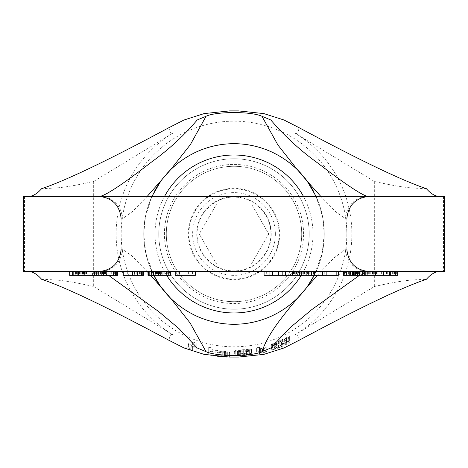 <?xml version="1.0" encoding="UTF-8"?>
<svg xmlns="http://www.w3.org/2000/svg" width="468" height="468" viewBox="0 0 468 468"><rect width="100%" height="100%" fill="white"/><g stroke="black" fill="none" stroke-linecap="round" stroke-linejoin="round"><path stroke-width="0.35" stroke-dasharray="2.34 1.75" d="M346.823 233.982A112.823 112.823 0 0 1 234 346.806A112.823 112.823 0 0 1 121.177 233.982A112.823 112.823 0 0 1 234 121.165A112.823 112.823 0 0 1 346.823 233.982M158.787 233.982A75.213 75.213 0 0 1 234 158.769A75.213 75.213 0 0 1 309.213 233.982A75.213 75.213 0 0 1 234 309.196A75.213 75.213 0 0 1 158.787 233.982A75.213 75.213 0 0 1 234 158.769A75.213 75.213 0 0 1 309.213 233.982A75.213 75.213 0 0 1 234 309.196A75.213 75.213 0 0 1 158.787 233.982M238.452 357.066L229.548 357.066M168.79 127.746C171.358 136.293 171.054 132.772 172.68 133.304A117.889 117.889 0 0 0 172.68 334.667C171.019 335.135 171.27 331.847 168.79 340.224M426.389 188.692C413.256 187.978 406.13 188.662 374.33 181.42L295.32 133.304A117.889 117.889 0 0 1 295.32 334.667C297.01 334.948 297.086 332.438 299.21 340.224M188.399 343.6L188.399 344.448L192.635 346.829A120.188 120.188 0 0 0 196.864 348.291L196.864 343.442A115.584 115.584 0 0 1 192.635 341.909L192.635 345.992L188.399 343.6L188.399 347.689L192.635 350.023L192.635 345.957A119.375 119.375 0 0 0 196.864 347.431L196.864 352.269A123.979 123.979 0 0 1 192.635 350.86L188.399 348.537L188.399 347.689M208.71 347.238L208.71 351.012A119.726 119.726 0 0 0 222.247 353.135L227.325 353.211L229.583 352.767L229.016 352.199L227.325 351.801L222.247 351.088A117.69 117.69 0 0 1 212.092 349.619L212.092 347.94A116.046 116.046 0 0 1 208.71 347.238L208.71 351.117A119.831 119.831 0 0 0 212.092 351.796L212.092 353.475A121.481 121.481 0 0 0 222.247 354.896L229.583 356.247L229.016 356.774L226.734 357.037M234.094 351.281L235.784 350.485L238.604 350.093L249.889 349.175L252.147 349.397A116.83 116.83 0 0 1 249.327 349.801L240.862 350.216L236.913 351.246A117.298 117.298 0 0 0 252.147 349.871L251.579 350.59L249.889 351.152L243.682 352.141L236.913 352.188L234.094 351.281L234.094 355.072L235.784 354.276L238.604 353.884L249.889 352.995L252.147 353.229A120.615 120.615 0 0 1 249.327 353.627L240.862 354.013L236.913 355.036A121.089 121.089 0 0 0 252.147 353.703L251.579 354.422L249.889 354.972L243.682 355.943L236.913 355.978L234.094 355.072M256.657 350.351A118.55 118.55 0 0 0 259.477 349.766L259.477 349.286L266.813 347.905L266.813 347.496L259.477 348.806L259.477 347.197A116.046 116.046 0 0 1 256.657 347.794L256.657 351.655A119.831 119.831 0 0 0 259.477 351.076L259.477 352.679L266.813 351.439L266.813 351.842L263.993 352.509L259.477 353.165L259.477 353.644A122.341 122.341 0 0 1 256.657 354.212M274.143 344.869L278.091 343.693A118.24 118.24 0 0 0 281.479 342.272L286.556 339.552A117.924 117.924 0 0 0 289.376 338.101L286.556 340.078L281.479 342.617A118.55 118.55 0 0 1 278.091 344.033L272.452 345.881L271.323 345.846L284.298 339.604L286.556 338.148L282.608 339.704A116.356 116.356 0 0 1 279.221 341.195L274.143 343.53A116.672 116.672 0 0 1 271.323 344.524L279.221 340.856A116.046 116.046 0 0 0 282.608 339.358L288.247 336.831L289.376 336.498L288.247 337.633L274.143 344.869L274.143 348.888L278.091 347.765A122.031 122.031 0 0 0 281.479 346.396L286.556 343.769A121.715 121.715 0 0 0 289.376 342.371L286.556 344.29L281.479 346.735A122.341 122.341 0 0 1 278.091 348.104L272.452 349.877L271.323 349.836L284.298 343.787L286.556 342.377L282.608 343.857A120.147 120.147 0 0 1 279.221 345.296L274.143 347.56A120.463 120.463 0 0 1 271.323 348.514L279.221 344.957A119.831 119.831 0 0 0 282.608 343.518L288.247 341.102L289.376 340.786L288.247 341.892L274.143 348.888M397.683 271.592L368.076 271.592L359.401 275.354M108.599 275.354L99.924 271.592L69.668 271.592M147.209 271.592L131.783 255.797L122.271 249.029A22.563 22.347 -90 0 1 99.924 271.592L368.076 271.592A22.563 22.347 -90 0 1 345.729 249.029L333.813 258.09L317.351 275.354M153.779 275.354L145.823 253.241L143.74 233.982A90.26 90.26 0 0 0 234 324.242A90.26 90.26 0 0 0 324.26 233.982L322.206 253.124L314.221 275.354M316.046 196.379L322.563 216.59L324.26 233.982A90.26 90.26 0 0 1 234 324.242A90.26 90.26 0 0 1 143.74 233.982L145.413 216.696L151.954 196.379M320.791 196.379L336.147 212.103L345.729 218.942L121.177 218.942L122.271 218.942L132.356 211.635L147.209 196.379M150.649 275.354L147.999 272.452M28.7 271.592L23.4 271.592M439.3 271.592L444.6 271.592M100.105 271.592L77.08 271.592L105.633 271.592L100.105 271.592L100.105 275.354L88.007 275.354L117.544 275.354M94.425 271.592L117.544 271.592L94.425 271.592M141.418 271.592L123.259 271.592L141.418 271.592M159.436 271.592L147.999 271.592L170.375 271.592L151.135 271.592L159.436 271.592L159.436 275.354L162.022 275.354L151.135 275.354L159.436 275.354M178.94 271.592L195.32 271.592L178.94 271.592M266.655 271.592L272.511 271.592L264.087 271.592L266.655 271.592L266.655 275.354L338.305 275.354M272.633 271.592L295.092 271.592L270.135 271.592L272.633 271.592L272.633 275.354M308.242 271.592L293.009 271.592L308.242 271.592M320.878 271.592L338.305 271.592L308.734 271.592L322.054 271.592L320.878 271.592L320.878 275.354M364.145 271.592L343.524 271.592L365.116 271.592L364.145 271.592L364.145 275.354L368.041 275.354L356.031 275.354L397.683 275.354M383.69 271.592L356.031 271.592L383.69 271.592M390.686 271.592L362.331 271.592L390.686 271.592M83.614 271.592L73.125 271.592L83.614 271.592L83.614 275.354L73.125 275.354L83.614 275.354M92.436 271.592L114.327 271.592L92.436 271.592L92.436 275.354L114.327 275.354L92.436 275.354M139.885 271.592L127.319 271.592L140.786 271.592L139.885 271.592L139.885 275.354L127.319 275.354L139.885 275.354M177.846 271.592L187.165 271.592L177.846 271.592L177.846 275.354L187.165 275.354L177.846 275.354M306.721 271.592L295.84 271.592L306.721 271.592L306.721 275.354L311.823 275.354L295.84 275.354L306.721 275.354M387.96 271.592L372.434 271.592L387.96 271.592L387.96 275.354L372.434 275.354L387.96 275.354M386.855 271.592L395.045 271.592L386.855 271.592L386.855 275.354L385.006 275.354L395.045 275.354L386.855 275.354M41.611 279.279C54.744 279.987 61.87 279.308 93.67 286.545L93.67 181.42C61.483 188.733 54.68 187.966 41.611 188.692M28.7 196.379L24.535 196.379L24.535 271.592M172.68 133.304L93.67 181.42M172.68 334.667L93.67 286.545M374.33 181.42L374.33 286.545L295.32 334.667M237.481 351.626L243.12 351.872L246.501 351.48L249.327 350.596A117.614 117.614 0 0 1 237.481 351.544L237.481 355.417L243.12 355.668L246.501 355.294L249.327 354.416A121.399 121.399 0 0 1 237.481 355.335L237.481 355.417M212.092 350.099L212.092 351.292A119.334 119.334 0 0 0 222.809 352.796L226.196 352.597L225.634 352.082L222.809 351.614A118.158 118.158 0 0 1 212.092 350.099L212.092 355.148A123.125 123.125 0 0 0 222.809 356.598L226.196 356.394L225.634 355.885L222.809 355.423A121.949 121.949 0 0 1 212.092 353.948M229.548 110.898L238.452 110.898M295.32 133.304C297.022 133.088 297.168 135.351 299.21 127.746M238.042 351.76L238.042 355.551M237.481 351.544L237.481 355.335M249.327 350.596L249.327 354.416M249.327 350.754L249.327 354.574M248.198 351.129L248.198 354.949M246.501 351.48L246.501 355.294M243.12 351.872L243.12 355.668M240.862 351.948L240.862 355.738M239.733 351.93L239.733 355.721M219.714 356.675A123.517 123.517 0 0 1 208.71 354.884L208.71 351.117M196.864 343.442L196.864 347.431M196.864 348.291L196.864 352.269M192.635 341.909L192.635 345.957M192.635 345.992L192.635 350.023M188.399 344.448L188.399 348.537M192.635 346.829L192.635 350.86M229.583 352.767L229.583 356.558M229.016 352.983L229.016 356.774M229.583 352.457L229.583 356.247M229.016 352.199L229.016 355.99M227.325 351.801L227.325 355.592M225.067 351.415L225.067 355.212M222.247 351.088L222.247 354.896M212.092 349.619L212.092 353.475M212.092 347.94L212.092 351.796M208.71 351.012L208.71 354.884M222.247 353.135L222.247 356.85M225.067 353.299L225.067 356.985M227.325 353.211L227.325 357.008M222.809 351.614L222.809 355.423M224.505 351.842L224.505 355.645M225.634 352.082L225.634 355.885M226.196 352.357L226.196 356.154M226.196 352.597L226.196 356.394M225.634 352.79L225.634 356.587M224.505 352.866L224.505 356.663M222.809 352.796L222.809 356.598M212.092 351.292L212.092 355.148M234.655 350.813L234.655 354.598M234.655 351.749L234.655 355.54M235.784 352.053L235.784 355.844M236.913 352.188L236.913 355.978M238.604 352.293L238.604 356.084M240.3 352.293L240.3 356.084M243.682 352.141L243.682 355.943M247.069 351.737L247.069 355.545M249.889 351.152L249.889 354.972M251.579 350.59L251.579 354.422M252.147 350.187L252.147 354.024M252.147 349.871L252.147 353.703M236.913 351.246L236.913 355.036M236.913 351.088L236.913 354.879M237.481 350.842L237.481 354.627M238.042 350.667L238.042 354.457M239.733 350.356L239.733 354.153M240.862 350.216L240.862 354.013M243.12 349.982L243.12 353.785M247.069 349.684L247.069 353.498M248.76 349.637L248.76 353.457M249.327 349.801L249.327 353.627M252.147 349.397L252.147 353.229M251.579 349.163L251.579 352.995M249.889 349.175L249.889 352.995M247.63 349.303L247.63 353.118M243.682 349.625L243.682 353.428M240.3 349.935L240.3 353.732M238.604 350.093L238.604 353.884M236.913 350.304L236.913 354.095M235.784 350.485L235.784 354.276M259.477 347.197L259.477 351.076M259.477 348.806L259.477 352.679M256.657 347.794L256.657 351.655M259.477 349.766L259.477 353.644M259.477 349.286L259.477 353.165M260.606 349.192L260.606 353.077M262.296 348.947L262.296 352.849M263.993 348.601L263.993 352.509M266.813 347.905L266.813 351.842M266.813 347.496L266.813 351.439M263.425 348.344L263.425 352.252M261.173 348.736L261.173 352.626M274.71 344.828L274.71 348.853M274.71 344.495L274.71 348.525M276.401 343.688L276.401 347.742M285.989 339.043L285.989 343.255M288.247 337.633L288.247 341.892M289.376 336.679L289.376 340.961M289.376 336.498L289.376 340.786M288.247 336.831L288.247 341.102M285.989 337.82L285.989 342.038M282.608 339.358L282.608 343.518M279.221 340.856L279.221 344.957M275.839 342.307L275.839 346.361M274.143 343.032L274.143 347.057M272.452 343.805L272.452 347.812M271.323 344.524L271.323 348.514M274.143 343.53L274.143 347.56M274.71 343.155L274.71 347.192M275.839 342.646L275.839 346.694M279.221 341.195L279.221 345.296M282.608 339.704L282.608 343.857M284.866 338.721L284.866 342.921M285.989 338.259L285.989 342.471M286.556 338.148L286.556 342.377M285.989 338.604L285.989 342.822M284.298 339.604L284.298 343.787M274.71 344.074L274.71 348.104M272.452 345.132L272.452 349.134M271.323 345.846L271.323 349.836M271.323 346.01L271.323 350M272.452 345.881L272.452 349.877M274.71 345.244L274.71 349.268M278.091 344.033L278.091 348.104M281.479 342.617L281.479 346.735M284.866 340.985L284.866 345.168M286.556 340.078L286.556 344.29M288.247 339.043L288.247 343.29M289.376 338.101L289.376 342.371M286.556 339.552L286.556 343.769M285.989 340.002L285.989 344.208M284.866 340.64L284.866 344.822M281.479 342.272L281.479 346.396M278.091 343.693L278.091 347.765M275.839 344.489L275.839 348.531M99.977 196.379A22.563 22.347 90 0 1 122.271 218.942M143.74 233.982A90.26 90.26 0 0 1 234 143.729A90.26 90.26 0 0 1 324.26 233.982A90.26 90.26 0 0 0 234 143.729A90.26 90.26 0 0 0 154.124 276.015A90.26 90.26 0 0 1 154.089 192.02A90.26 90.26 0 0 0 143.74 233.982M99.924 196.379L368.076 196.379A22.563 22.347 90 0 0 345.729 218.942M439.3 196.379L444.6 196.379M23.4 196.379L24.535 196.379M443.465 196.379L443.465 271.592M374.33 286.545C406.516 279.238 413.32 280.004 426.389 279.279M84.509 271.592L84.509 275.354L99.865 275.354L77.08 275.354L100.105 275.354M86.621 271.592L86.621 275.354M95.893 271.592L95.893 275.354L84.509 275.354M95.15 271.592L95.15 275.354L95.893 275.354M69.668 275.354L95.15 275.354M78.478 271.592L78.478 275.354M80.227 271.592L80.227 275.354M82.397 271.592L82.397 275.354M83.895 271.592L83.895 275.354M85.691 271.592L85.691 275.354M86.282 271.592L86.282 275.354M99.865 271.592L99.865 275.354M99 271.592L99 275.354M94.179 275.354L83.006 275.354L102.352 275.354L94.179 275.354L94.179 271.592M123.259 275.354L143.682 275.354M147.999 275.354L170.375 275.354M175.225 275.354L195.32 275.354M264.087 275.354L266.655 275.354M311.823 275.354L311.846 271.592L311.823 275.354M324.979 275.354L326.161 275.354L324.979 275.354L324.979 271.592M343.524 275.354L364.145 275.354M346.987 275.354L348.052 275.354L346.46 275.354L346.987 275.354L346.987 271.592M354.311 275.354L356.517 275.354L354.311 275.354L354.311 271.592M376.494 275.354L373.031 275.354L376.494 275.354L376.494 271.592M81.257 271.592L81.257 275.354M83.444 271.592L83.444 275.354M82.608 271.592L82.608 275.354M81.11 271.592L81.11 275.354M79.484 271.592L79.484 275.354M77.729 271.592L77.729 275.354M76.401 271.592L76.401 275.354M75.483 271.592L75.483 275.354M73.125 271.592L73.125 275.354M102.474 271.592L102.474 275.354M104.13 271.592L104.13 275.354M105.394 271.592L105.394 275.354M105.633 271.592L105.633 275.354M105.154 271.592L105.154 275.354M104.364 271.592L104.364 275.354M102.866 271.592L102.866 275.354M101.047 271.592L101.047 275.354M98.204 271.592L98.204 275.354M95.759 271.592L95.759 275.354M92.992 271.592L92.992 275.354M96.426 271.592L96.426 275.354M98.362 271.592L98.362 275.354M99.982 271.592L99.982 275.354M101.287 271.592L101.287 275.354M102.077 271.592L102.077 275.354M102.352 271.592L102.352 275.354M101.919 271.592L101.919 275.354M100.772 271.592L100.772 275.354M98.918 271.592L98.918 275.354M117.415 271.592L117.415 275.354M116.55 271.592L116.55 275.354M110.132 271.592L110.132 275.354M97.25 271.592L97.25 275.354M108.909 271.592L108.909 275.354M113.724 271.592L113.724 275.354M114.327 271.592L114.327 275.354M114.186 271.592L114.186 275.354M113.309 271.592L113.309 275.354M111.694 271.592L111.694 275.354M104.633 271.592L104.633 275.354M102.48 271.592L102.48 275.354M100.538 271.592L100.538 275.354M98.795 271.592L98.795 275.354M143.173 271.592L143.173 275.354M141.582 271.592L141.582 275.354M134.603 271.592L134.603 275.354M141.88 271.592L141.88 275.354M139.552 271.592L139.552 275.354M132.52 271.592L132.52 275.354M140.704 271.592L140.704 275.354M140.786 271.592L140.786 275.354M140.131 271.592L140.131 275.354M139.095 271.592L139.095 275.354M137.668 271.592L137.668 275.354M136.2 271.592L136.2 275.354M134.69 271.592L134.69 275.354M127.319 271.592L127.319 275.354M158.459 271.592L158.459 275.354M157.049 271.592L157.049 275.354M155.481 271.592L155.481 275.354M152.896 271.592L152.896 275.354M151.878 271.592L151.878 275.354M151.135 271.592L151.135 275.354M151.521 271.592L151.521 275.354M152.071 271.592L152.071 275.354M153.317 271.592L153.317 275.354M155.16 271.592L155.16 275.354L155.183 271.592M156.727 271.592L156.727 275.354M159.307 271.592L159.307 275.354M161.735 271.592L161.735 275.354M169.749 271.592L169.749 275.354M168.568 271.592L168.568 275.354M166.69 271.592L166.69 275.354M163.244 271.592L163.244 275.354M160.816 271.592L160.816 275.354M157.839 271.592L157.839 275.354M153.656 271.592L153.656 275.354M156.242 271.592L156.242 275.354M157.494 271.592L157.494 275.354M159.606 271.592L159.606 275.354M161.6 271.592L161.6 275.354M165.052 271.592L165.052 275.354M166.497 271.592L166.497 275.354M167.246 271.592L167.246 275.354M167.287 271.592L167.287 275.354M166.468 271.592L166.468 275.354M164.783 271.592L164.783 275.354M162.946 271.592L162.946 275.354M160.951 271.592L160.951 275.354M158.365 271.592L158.365 275.354M156.37 271.592L156.37 275.354M154.095 271.592L154.095 275.354M151.281 271.592L151.281 275.354M149.754 271.592L149.754 275.354M148.666 271.592L148.666 275.354M192.535 271.592L192.535 275.354M188.393 271.592L188.393 275.354M179.109 271.592L179.109 275.354M179.536 271.592L179.536 275.354M176.752 271.592L176.752 275.354M187.165 271.592L187.165 275.354M178.811 271.592L178.811 275.354M279.876 271.592L279.876 275.354M270.135 271.592L270.135 275.354M286.79 271.592L286.79 275.354M283.046 271.592L283.046 275.354M314.449 271.592L314.449 275.354M313.572 271.592L313.572 275.354M309.763 271.592L309.763 275.354M308.102 271.592L308.102 275.354M306.306 271.592L306.306 275.354M303.726 271.592L303.726 275.354M301.655 271.592L301.655 275.354M299.444 271.592L299.444 275.354M296.314 271.592L296.314 275.354M294.612 271.592L294.612 275.354M293.559 271.592L293.559 275.354M293.009 271.592L293.009 275.354M293.243 271.592L293.243 275.354M294.12 271.592L294.12 275.354M309.845 271.592L309.845 275.354M304.902 271.592L304.902 275.354M303.217 271.592L303.217 275.354M301.679 271.592L301.679 275.354M300.269 271.592L300.269 275.354M296.466 271.592L296.466 275.354M295.84 271.592L295.84 275.354M295.864 271.592L295.864 275.354M296.531 271.592L296.531 275.354M297.841 271.592L297.841 275.354M300.971 271.592L300.971 275.354M302.784 271.592L302.784 275.354M304.469 271.592L304.469 275.354M306.014 271.592L306.014 275.354M307.417 271.592L307.417 275.354M311.22 271.592L311.22 275.354M311.161 271.592L311.161 275.354M323.019 271.592L323.019 275.354M322.054 271.592L322.054 275.354M310.875 271.592L310.875 275.354M308.734 271.592L308.734 275.354M324.751 271.592L324.751 275.354M365.754 271.592L365.754 275.354M364.765 271.592L364.765 275.354M365.116 271.592L365.116 275.354M364.753 271.592L364.753 275.354M363.145 271.592L363.145 275.354M361.899 271.592L361.899 275.354M360.208 271.592L360.208 275.354M358.611 271.592L358.611 275.354M357.722 271.592L357.722 275.354M356.663 271.592L356.663 275.354M356.575 271.592L356.575 275.354M356.938 271.592L356.938 275.354M358.546 271.592L358.546 275.354M359.442 271.592L359.442 275.354M359.629 271.592L359.629 275.354M358.927 271.592L358.927 275.354M357.692 271.592L357.692 275.354M355.475 271.592L355.475 275.354M353.165 271.592L353.165 275.354M350.321 271.592L350.321 275.354M348.362 271.592L348.362 275.354M346.577 271.592L346.577 275.354M344.43 271.592L344.43 275.354M343.535 271.592L343.535 275.354M346.46 271.592L346.46 275.354M347.092 271.592L347.092 275.354M355.639 271.592L355.639 275.354M356.435 271.592L356.435 275.354M356.517 271.592L356.517 275.354M355.885 271.592L355.885 275.354M354.276 271.592L354.276 275.354M353.65 271.592L353.65 275.354M367.784 271.592L367.784 275.354M366.818 271.592L366.818 275.354M381.256 271.592L381.256 275.354M377.793 271.592L377.793 275.354M357.33 271.592L357.33 275.354M356.031 271.592L356.031 275.354M368.673 271.592L368.673 275.354M367.725 271.592L367.725 275.354M373.359 271.592L373.359 275.354M370.188 271.592L370.188 275.354M363.285 271.592L363.285 275.354M362.331 271.592L362.331 275.354M375.289 271.592L375.289 275.354M372.434 271.592L372.434 275.354M381.73 271.592L381.73 275.354M383.38 271.592L383.38 275.354M370.258 271.592L370.258 275.354M369.679 271.592L369.679 275.354M397.619 271.592L397.619 275.354M396.373 271.592L396.373 275.354M394.477 271.592L394.477 275.354M392.933 271.592L392.933 275.354M390.751 271.592L390.751 275.354M389.013 271.592L389.013 275.354M386.539 271.592L386.539 275.354M385.059 271.592L385.059 275.354M373.37 271.592L373.37 275.354M372.692 271.592L372.692 275.354M385.006 271.592L385.006 275.354M387.691 271.592L387.691 275.354M388.978 271.592L388.978 275.354M390.716 271.592L390.716 275.354M392.354 271.592L392.354 275.354M393.892 271.592L393.892 275.354M394.793 271.592L394.793 275.354M395.045 271.592L395.045 275.354M393.202 271.592L393.202 275.354M301.69 233.982A67.69 67.69 0 0 1 234 301.679A67.69 67.69 0 0 1 166.31 233.982A67.69 67.69 0 0 1 234 166.292A67.69 67.69 0 0 1 301.69 233.982A67.69 67.69 0 0 0 234 166.292A67.69 67.69 0 0 0 166.31 233.982A67.69 67.69 0 0 0 234 301.679A67.69 67.69 0 0 0 301.69 233.982A67.69 67.69 0 0 1 234 301.679A67.69 67.69 0 0 1 166.31 233.982A67.69 67.69 0 0 1 234 166.292A67.69 67.69 0 0 1 301.69 233.982M324.26 233.982A90.26 90.26 0 0 1 313.911 275.945A90.26 90.26 0 0 0 313.876 191.956A90.26 90.26 0 0 1 324.26 233.982M304.411 290.447A90.26 90.26 0 0 1 301.152 294.29A90.26 90.26 0 0 0 304.411 290.447M286.118 307.675A90.26 90.26 0 0 1 273.768 315.005A90.26 90.26 0 0 0 286.118 307.675M261.132 320.065A90.26 90.26 0 0 1 257.494 321.13A90.26 90.26 0 0 0 261.132 320.065M247.929 323.16A90.26 90.26 0 0 1 233.982 324.242A90.26 90.26 0 0 0 247.929 323.16M233.497 324.242A90.26 90.26 0 0 1 220.03 323.154A90.26 90.26 0 0 0 233.497 324.242M212.46 321.633A90.26 90.26 0 0 1 206.792 320.042A90.26 90.26 0 0 0 212.46 321.633M194.167 314.976A90.26 90.26 0 0 1 181.841 307.646A90.26 90.26 0 0 0 194.167 314.976M166.842 294.284A90.26 90.26 0 0 1 163.584 290.447A90.26 90.26 0 0 0 166.842 294.284M304.416 177.524A90.26 90.26 0 0 0 301.158 173.681A90.26 90.26 0 0 1 304.416 177.524M286.159 160.325A90.26 90.26 0 0 0 273.839 152.995A90.26 90.26 0 0 1 286.159 160.325M261.208 147.923A90.26 90.26 0 0 0 255.481 146.32A90.26 90.26 0 0 1 261.208 147.923M247.97 144.817A90.26 90.26 0 0 0 234.526 143.729A90.26 90.26 0 0 1 247.97 144.817M234.018 143.729A90.26 90.26 0 0 0 220.071 144.811A90.26 90.26 0 0 1 234.018 143.729M210.448 146.853A90.26 90.26 0 0 0 206.868 147.9A90.26 90.26 0 0 1 210.448 146.853M194.232 152.96A90.26 90.26 0 0 0 181.876 160.296A90.26 90.26 0 0 1 194.232 152.96M166.842 173.681A90.26 90.26 0 0 0 163.584 177.518A90.26 90.26 0 0 1 166.842 173.681M251.369 264.069L268.737 233.982L251.369 203.896L216.631 203.896L199.263 233.982L216.631 264.069L251.369 264.069L268.737 233.982L251.369 203.896L216.631 203.896L199.263 233.982L216.631 264.069L251.369 264.069M279.127 233.982A45.127 45.127 0 0 0 234 188.856A45.127 45.127 0 0 0 188.873 233.982A45.127 45.127 0 0 0 234 279.115A45.127 45.127 0 0 0 279.127 233.982A45.127 45.127 0 0 1 234 279.115A45.127 45.127 0 0 1 188.873 233.982A45.127 45.127 0 0 1 234 188.856A45.127 45.127 0 0 1 279.127 233.982M275.365 233.982A41.365 41.365 0 0 0 234 192.617A41.365 41.365 0 0 0 192.635 233.982A41.365 41.365 0 0 0 234 275.354A41.365 41.365 0 0 0 275.365 233.982M122.271 249.029L345.729 249.029M279.653 233.982A45.653 45.653 0 0 1 234 279.642A45.653 45.653 0 0 1 188.347 233.982A45.653 45.653 0 0 1 234 188.329A45.653 45.653 0 0 1 279.653 233.982M303.574 233.982A69.574 69.574 0 0 0 234 164.408A69.574 69.574 0 0 0 164.426 233.982A69.574 69.574 0 0 0 234 303.556A69.574 69.574 0 0 0 303.574 233.982M303.445 196.379A78.975 78.975 0 0 1 301.275 275.354M166.725 275.354A78.975 78.975 0 0 1 164.555 196.379M271.229 233.982A37.229 37.229 0 0 1 234 271.212A37.229 37.229 0 0 1 196.771 233.982A37.229 37.229 0 0 1 234 196.759A37.229 37.229 0 0 1 271.229 233.982M346.823 249.029L346.823 218.942M121.177 249.029L121.177 218.942M270.855 233.982C271.364 253.679 253.691 271.346 234 270.837C214.309 271.346 196.636 253.674 197.145 233.982C196.566 213.437 215.847 195.331 236.317 197.203C255.154 197.946 271.294 215.128 270.855 233.982"/><path stroke-width="0.7" d="M395.349 271.592L395.349 275.354L397.683 275.354L397.683 271.592L439.3 271.592C435.228 271.604 430.923 274.16 426.389 279.279C402.129 287.399 359.734 307.716 299.21 340.224L283.994 347.964L263.899 354.364L238.452 357.066L229.548 357.066L204.101 354.364L184.006 347.964L168.79 340.224C108.102 307.634 65.713 287.323 41.611 279.279C37.077 274.16 32.772 271.604 28.7 271.592L69.668 271.592L69.668 275.354L72.651 275.354L72.651 271.592M359.401 275.354L311.39 309.921L289.862 327.869L270.82 347.964L261.945 351.702C252.392 356.505 216.877 356.751 206.055 351.702L190.137 323.019L170.504 298.128L160.752 286.72L153.779 275.354M206.055 351.702L197.18 347.964L179.139 328.764L158.798 311.665L108.599 275.354M317.351 275.354L297.496 298.134C284.737 313.975 268.644 332.034 261.945 351.702M314.221 275.354L307.248 286.72M297.496 298.134C261.706 333.046 206.207 332.941 170.504 298.128M147.209 196.379L170.504 169.837C206.294 134.924 261.793 135.024 297.496 169.837L307.248 181.245L316.046 196.379M170.504 169.837A90.26 90.26 0 0 0 166.842 173.681A90.26 90.26 0 0 1 181.876 160.296A90.26 90.26 0 0 0 170.51 169.837L190.412 144.559L206.055 116.269C215.555 111.472 251.07 111.208 261.945 116.269L277.904 145.004L297.496 169.837M307.248 181.245L320.791 196.379M151.954 196.379L160.752 181.251M160.752 286.72L150.649 275.354M147.999 272.452L147.209 271.592M234 271.592L23.4 271.592L23.4 196.379L234 196.379L234 271.592L444.6 271.592L444.6 196.379L234 196.379M197.18 120.001L184.006 120.001L168.79 127.746C108.248 160.261 65.859 180.578 41.611 188.692C37.077 193.805 32.772 196.367 28.7 196.379L99.924 196.379C108.652 194.934 138.616 172.025 151.462 162.086C168.901 149.462 184.14 135.433 197.18 120.001L206.055 116.269M184.006 120.001L204.095 113.607L229.548 110.898L238.452 110.898L263.905 113.607L283.994 120.001L299.21 127.746C359.927 160.343 402.316 180.66 426.389 188.692C430.923 193.805 435.228 196.367 439.3 196.379L368.076 196.379C361.723 196.303 330.642 173.078 318 163.221C300.631 150.807 284.907 136.404 270.82 120.001L261.945 116.269M226.734 357.037L222.247 356.944A123.517 123.517 0 0 1 219.714 356.675M73.815 271.592L73.815 275.354L72.651 275.354M75.933 271.592L75.933 275.354L73.815 275.354M117.544 271.592L117.544 275.354L75.933 275.354M143.682 271.592L143.682 275.354L123.259 275.354L123.259 271.592M170.375 271.592L170.375 275.354L147.999 275.354L147.999 271.592M195.32 271.592L195.32 275.354L175.225 275.354L175.225 271.592M338.305 271.592L338.305 275.354L264.087 275.354L264.087 271.592M395.349 275.354L343.524 275.354L343.524 271.592M84.193 271.592L84.193 275.354M77.08 271.592L77.08 275.354M78.267 271.592L78.267 275.354M83.006 271.592L83.006 275.354M94.425 271.592L94.425 275.354M88.007 271.592L88.007 275.354M96.232 271.592L96.232 275.354M98.245 271.592L98.245 275.354M101.199 271.592L101.199 275.354M103.615 271.592L103.615 275.354M106.236 271.592L106.236 275.354M113.297 271.592L113.297 275.354M115.385 271.592L115.385 275.354M116.731 271.592L116.731 275.354M141.418 271.592L141.418 275.354M139.99 271.592L139.99 275.354M142.804 271.592L142.804 275.354M143.46 271.592L143.46 275.354M132.567 271.592L132.567 275.354M134.854 271.592L134.854 275.354M137.44 271.592L137.44 275.354M162.022 271.592L162.022 275.354M164.005 271.592L164.005 275.354M166.824 271.592L166.824 275.354M168.778 271.592L168.778 275.354M170.147 271.592L170.147 275.354M148.631 271.592L148.631 275.354M149.807 271.592L149.807 275.354M151.258 271.592L151.258 275.354M153.41 271.592L153.41 275.354M155.838 271.592L155.838 275.354M158.383 271.592L158.383 275.354M160.77 271.592L160.77 275.354M178.94 271.592L178.94 275.354M272.511 271.592L272.511 275.354M269.942 271.592L269.942 275.354M278.437 271.592L278.437 275.354M282.186 271.592L282.186 275.354M285.533 271.592L285.533 275.354M292.594 271.592L292.594 275.354M295.092 271.592L295.092 275.354M308.242 271.592L308.242 275.354M306.031 271.592L306.031 275.354M311.372 271.592L311.372 275.354M313.074 271.592L313.074 275.354M314.127 271.592L314.127 275.354M314.677 271.592L314.677 275.354M297.923 271.592L297.923 275.354M299.584 271.592L299.584 275.354M301.38 271.592L301.38 275.354M303.96 271.592L303.96 275.354M322.61 271.592L322.61 275.354M324.014 271.592L324.014 275.354M326.161 271.592L326.161 275.354M336.159 271.592L336.159 275.354M344.934 271.592L344.934 275.354M346.443 271.592L346.443 275.354M348.052 271.592L348.052 275.354M349.233 271.592L349.233 275.354M350.754 271.592L350.754 275.354M352.445 271.592L352.445 275.354M353.463 271.592L353.463 275.354M354.165 271.592L354.165 275.354M355.668 271.592L355.668 275.354M357.441 271.592L357.441 275.354M359.482 271.592L359.482 275.354M362.331 271.592L362.331 275.354M364.291 271.592L364.291 275.354M365.806 271.592L365.806 275.354M367.146 271.592L367.146 275.354M368.041 271.592L368.041 275.354M383.69 271.592L383.69 275.354M375.465 271.592L375.465 275.354M373.031 271.592L373.031 275.354M390.686 271.592L390.686 275.354M389.417 271.592L389.417 275.354M313.911 275.945A90.26 90.26 0 0 1 304.411 290.447A90.26 90.26 0 0 0 313.911 275.945M301.152 294.29A90.26 90.26 0 0 1 286.118 307.675A90.26 90.26 0 0 0 301.152 294.29M273.768 315.005A90.26 90.26 0 0 1 261.132 320.065A90.26 90.26 0 0 0 273.768 315.005M257.494 321.13A90.26 90.26 0 0 1 247.929 323.16A90.26 90.26 0 0 0 257.494 321.13M233.982 324.242A90.26 90.26 0 0 1 233.497 324.242A90.26 90.26 0 0 0 233.982 324.242M220.03 323.154A90.26 90.26 0 0 1 212.46 321.633A90.26 90.26 0 0 0 220.03 323.154M206.792 320.042A90.26 90.26 0 0 1 194.167 314.976A90.26 90.26 0 0 0 206.792 320.042M181.841 307.646A90.26 90.26 0 0 1 166.842 294.284A90.26 90.26 0 0 0 181.841 307.646M163.584 290.447A90.26 90.26 0 0 1 154.124 276.015A90.26 90.26 0 0 0 163.584 290.447M313.876 191.956A90.26 90.26 0 0 0 304.416 177.524A90.26 90.26 0 0 1 313.876 191.956M301.158 173.681A90.26 90.26 0 0 0 286.159 160.325A90.26 90.26 0 0 1 301.158 173.681M273.839 152.995A90.26 90.26 0 0 0 261.208 147.923A90.26 90.26 0 0 1 273.839 152.995M255.481 146.32A90.26 90.26 0 0 0 247.97 144.817A90.26 90.26 0 0 1 255.481 146.32M234.526 143.729A90.26 90.26 0 0 0 234.018 143.729A90.26 90.26 0 0 1 234.526 143.729M220.071 144.811A90.26 90.26 0 0 0 210.448 146.853A90.26 90.26 0 0 1 220.071 144.811M206.868 147.9A90.26 90.26 0 0 0 194.232 152.96A90.26 90.26 0 0 1 206.868 147.9M163.584 177.518A90.26 90.26 0 0 0 154.089 192.02A90.26 90.26 0 0 1 163.584 177.518M283.994 347.964L270.82 347.964M197.18 347.964L184.006 347.964M283.994 120.001L270.82 120.001M301.275 275.354A78.975 78.975 0 0 1 166.725 275.354M303.445 196.379A78.975 78.975 0 0 0 164.555 196.379M121.177 249.029C119.843 262.729 112.32 270.252 98.613 271.592M346.823 249.029C348.157 262.729 355.68 270.252 369.387 271.592M346.823 218.942C348.157 205.236 355.68 197.712 369.387 196.379M121.177 218.942C119.843 205.236 112.32 197.712 98.613 196.379"/></g></svg>
